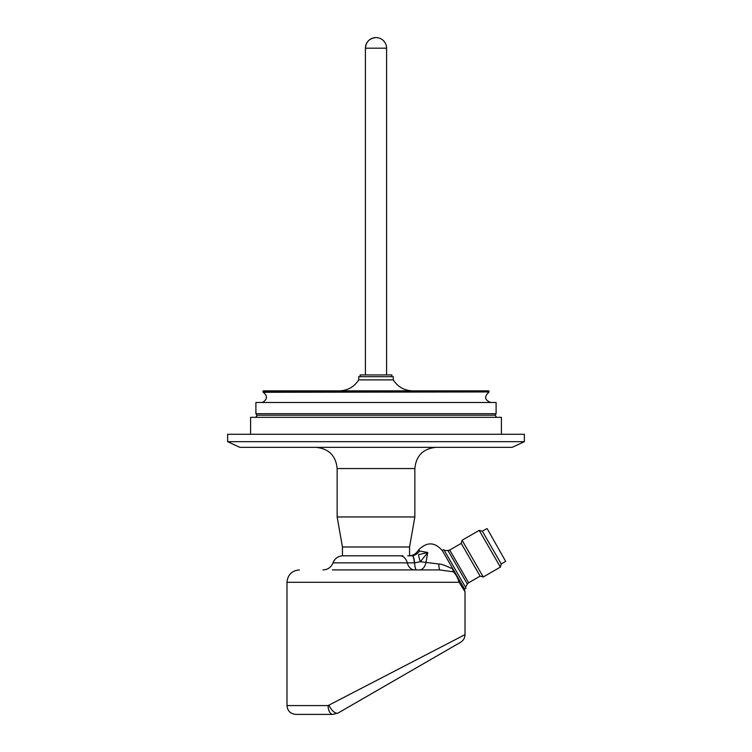 <?xml version="1.0" encoding="UTF-8"?>
<svg xmlns="http://www.w3.org/2000/svg" width="752" height="752" viewBox="0 0 752 752"><rect width="100%" height="100%" fill="white"/><g stroke="black" fill="none" stroke-linecap="round" stroke-linejoin="round"><path stroke-width="1.13" d="M376 37.6A10.594 10.594 0 0 0 365.406 48.194L386.594 48.194A10.594 10.594 0 0 0 376 37.6C369.561 38.23 366.027 41.764 365.406 48.194L365.406 374.938M360.105 376.705L360.105 374.938L391.895 374.938L391.895 376.705M412.557 390.833C404.219 390.561 397.808 386.913 393.305 379.882L393.305 376.705L358.695 376.705L358.695 379.882C354.192 386.913 347.781 390.561 339.443 390.833M393.305 379.882L358.695 379.882M262.965 391.952L263.322 390.833L488.678 390.833L489.035 391.952L263.181 392.281L489.035 391.952M490.802 402.489C484.664 400.158 484.006 396.755 488.819 392.281M496.104 402.489L255.896 402.489L255.896 413.703L496.104 413.703L496.104 402.489M496.452 417.332L495.23 415.207L496.104 413.703M501.396 434.28L501.396 417.332L250.604 417.332L250.604 434.28M487.249 528.778L505.673 561.387L487.249 528.778M524.36 434.28L227.64 434.28L227.64 441.668L524.36 441.668L524.36 434.28M486.77 528.656L482.333 531.213L501.236 563.944L505.673 561.387M227.64 441.668L239.832 447.355L512.168 447.355L524.36 441.668M482.333 531.213L479.203 530.376L500.39 567.083L501.236 563.944M449.734 550.032L447.966 550.511L467.34 584.06L468.637 582.762L449.734 550.032L461.23 543.395L462.066 540.265L483.263 576.972L500.39 567.083M402.94 555.794L342.442 555.794L342.442 546.986L337.14 516.944L414.86 516.944L414.86 468.552C416.11 455.674 423.179 448.606 436.047 447.355M461.23 543.395L480.124 576.135L483.263 576.972M337.14 516.944L337.14 468.552C335.89 455.674 328.821 448.606 315.953 447.355M468.637 582.762L480.124 576.135M342.442 546.986L409.558 546.986L414.86 516.944M447.966 550.511L444.329 550.511M458.598 578.758L442.27 550.473L443.793 549.59L466.052 588.13L464.52 589.013L458.598 578.758A7.069 5.593 150 0 1 459.068 582.292C457.874 577.978 455.975 574.481 453.371 571.811L452.196 567.666L456.003 574.265A7.069 6.561 150 0 0 453.371 571.811L439.817 569.922A10.594 1.175 -90 0 1 438.764 564L420.377 561.716L427.756 552.494L426.036 562.092A10.594 6.796 -90 0 1 419.475 569.922L416.542 569.922A10.594 2.068 -90 0 1 414.587 562.863L414.343 562.863A10.594 2.256 -90 0 0 412.218 555.794L411.062 555.794A10.594 10.077 90 0 0 419.484 551C416.711 551.827 416.711 551.827 419.484 551C416.711 551.827 416.711 551.827 419.484 551L427.756 552.494L418.648 554.647A10.594 1.363 -111.5 0 0 420.377 561.716L414.587 562.863A10.594 2.143 -91.1 0 0 412.444 555.794L409.238 555.794M419.484 551L418.761 549.75L417.379 551.63C415.217 554.327 412.406 555.719 408.956 555.794L407.734 555.794M414.343 562.863L407.283 562.863A10.594 7.708 -90 0 0 414.559 569.922M463.58 587.387L457.216 576.37M438.764 564C444.987 564.226 453.437 570.401 452.196 567.666M439.817 569.922L332.356 569.922M299.352 569.922C291.842 570.655 287.715 574.782 286.982 582.292L459.068 582.292L465.018 591.768L464.069 588.233M286.982 582.292L286.982 705.573C287.508 710.931 290.451 713.874 295.818 714.4L332.845 714.4A8.827 4.756 -90 0 1 328.098 705.573L465.018 634.632C464.905 637.969 463.429 640.516 460.6 642.283L338.146 712.981A8.827 4.183 -120 0 1 329.075 705.329M460.6 642.283L338.146 712.981L332.845 714.4M347.631 707.51L352.218 704.859M418.14 666.798L427.315 661.497M262.965 391.19L489.035 391.19M495.23 415.207L256.77 415.207L255.896 413.703M414.86 468.552L337.14 468.552M342.997 555.794C338.174 556.048 334.847 558.398 333.004 562.863L407.283 562.863A10.594 7.708 -90 0 0 400.017 555.794M286.982 705.573L328.098 705.573M386.594 48.194L386.594 374.938M263.181 392.281C267.562 395.627 267.515 398.927 263.059 402.16L261.198 402.489M256.77 415.207C257.41 415.33 257.005 416.044 255.548 417.332M462.066 540.265L479.203 530.376M409.558 555.784L409.558 546.986M467.34 584.06L465.516 587.218M333.004 562.863C331.162 567.328 327.834 569.678 323.012 569.922M418.761 549.75C427.089 541.6 435.004 541.976 442.505 550.887M465.018 591.768L465.018 634.632"/></g></svg>
